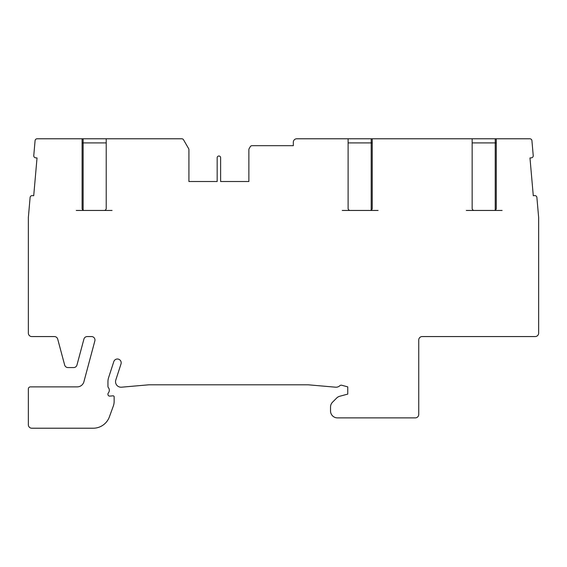 <?xml version="1.0" encoding="UTF-8"?>
<svg xmlns="http://www.w3.org/2000/svg" width="567" height="567" viewBox="0 0 567 567"><rect width="100%" height="100%" fill="white"/><g stroke="black" fill="none" stroke-linecap="round" stroke-linejoin="round"><path stroke-width="0.85" d="M83.59 210.371L84.171 210.449A2.07 2.07 0 0 1 82.102 208.387L82.102 138.78L37.139 138.78A2.07 2.07 0 0 0 35.076 140.673L33.772 155.599A2.07 2.07 0 0 0 35.65 157.839L37.025 157.959L33.715 195.721L32.347 195.601A2.07 2.07 0 0 0 30.108 197.479L28.357 217.459A2.07 2.07 0 0 0 28.35 217.643L28.35 333.12A3.445 3.445 0 0 0 31.795 336.564L54.389 336.564A3.445 3.445 0 0 1 57.714 339.116L64.652 365.02A3.445 3.445 0 0 0 67.983 367.572L73.639 367.572A3.445 3.445 0 0 0 76.97 365.02L83.909 339.116A3.445 3.445 0 0 1 87.24 336.564L91.521 336.564A3.445 3.445 0 0 1 94.852 340.902L83.902 381.761A6.889 6.889 0 0 1 77.247 386.871L30.42 386.871A2.07 2.07 0 0 0 28.35 388.934L28.35 424.768A3.445 3.445 0 0 0 31.795 428.22L93.194 428.22A17.23 17.23 0 0 0 109.381 416.88L113.315 406.078A13.785 13.785 0 0 0 114.144 401.365L114.144 396.85A1.035 1.035 0 0 0 113.024 395.823L109.821 396.106A1.722 1.722 0 0 1 107.943 394.391L107.943 394.15A2.07 2.07 0 0 1 108.403 392.853A4.132 4.132 0 0 0 108.403 387.665A2.034 2.034 0 0 1 107.95 386.389L107.95 381.697A13.091 13.091 0 0 1 108.595 377.657L113.797 361.633A3.792 3.792 0 0 1 118.574 359.195A3.792 3.792 0 0 1 121.005 363.971L115.803 379.996A5.514 5.514 0 0 0 121.522 387.19L148.554 384.83A6.889 6.889 0 0 1 149.156 384.802L307.931 384.802A6.889 6.889 0 0 1 308.533 384.83L335.565 387.19A5.514 5.514 0 0 0 339.803 385.737A2.07 2.07 0 0 1 341.745 385.255L347.762 386.871L347.762 394.108L339.775 396.248A6.889 6.889 0 0 0 336.685 398.027L332.553 402.166A6.889 6.889 0 0 0 330.533 407.035L330.533 410.99A6.889 6.889 0 0 0 337.422 417.879L415.299 417.879A3.445 3.445 0 0 0 418.744 414.434L418.744 340.009A3.445 3.445 0 0 1 422.188 336.564L535.205 336.564A3.445 3.445 0 0 0 538.65 333.12L538.65 217.643A2.07 2.07 0 0 0 538.643 217.459L536.892 197.479A2.07 2.07 0 0 0 534.653 195.601L533.285 195.721L529.975 157.959L531.35 157.839A2.07 2.07 0 0 0 533.228 155.599L531.924 140.673A2.07 2.07 0 0 0 529.861 138.78L496.267 138.78L496.267 208.387A2.07 2.07 0 0 1 494.204 210.449L474.218 210.449A2.07 2.07 0 0 1 472.148 208.387L472.148 138.78L372.228 138.78L372.228 208.387A2.07 2.07 0 0 1 370.159 210.449L350.172 210.449A2.07 2.07 0 0 1 348.103 208.387L348.103 138.78L296.768 138.78A3.445 3.445 0 0 0 293.323 142.232L293.323 145.676L252.053 145.676A2.07 2.07 0 0 0 250.267 146.711L249.147 148.639A2.07 2.07 0 0 0 248.87 149.674L248.87 181.511L220.62 181.511L220.62 157.732A1.722 1.722 0 0 0 218.897 156.01A1.722 1.722 0 0 0 217.168 157.732L217.168 181.511L188.917 181.511L217.168 181.511M76.247 210.449L104.151 210.449A2.07 2.07 0 0 0 106.22 208.387L106.22 138.78L181.759 138.78A2.07 2.07 0 0 1 183.545 139.815L188.641 148.639A2.07 2.07 0 0 1 188.917 149.674L188.917 181.511M220.62 181.511L248.87 181.511M112.082 210.449L104.151 210.449M378.083 210.449L370.159 210.449M350.172 210.449L342.248 210.449M502.128 210.449L494.204 210.449M474.218 210.449L466.294 210.449M82.102 138.78L106.22 138.78M472.148 138.78L496.267 138.78M348.103 138.78L372.228 138.78M83.136 138.78L83.136 142.919L106.22 142.919M83.136 210.173L83.136 142.919L82.102 142.919M496.267 142.919L495.232 142.919L495.232 210.173M472.148 142.919L495.232 142.919L495.232 138.78M372.228 142.919L371.194 142.919L371.194 210.173M348.103 142.919L371.194 142.919L371.194 138.78"/></g></svg>
